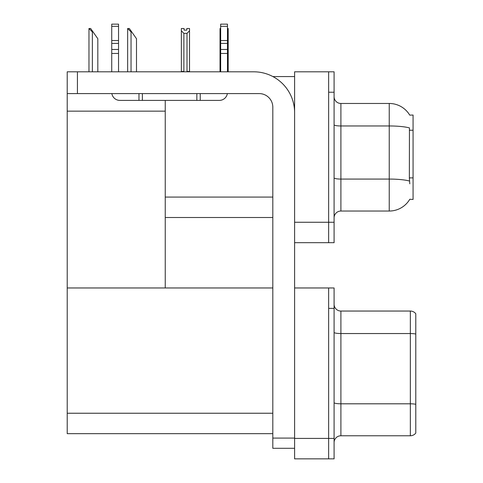 <?xml version="1.0" encoding="UTF-8"?>
<svg xmlns="http://www.w3.org/2000/svg" width="483" height="483" viewBox="0 0 483 483"><rect width="100%" height="100%" fill="white"/><g stroke="black" fill="none" stroke-linecap="round" stroke-linejoin="round"><path stroke-width="0.72" d="M272.901 76.574L294.606 76.574M328.645 287.965L328.645 458.85L334.091 458.85L334.091 287.965L294.606 287.965L294.606 71.81L328.645 71.81L328.645 242.689L294.606 242.689L294.606 222.265L328.645 222.265L328.645 242.689L334.091 242.689L334.091 222.265L328.645 222.265L328.645 92.229L334.091 92.229L334.091 222.265M165.246 217.501L272.817 217.501M409.723 115.123A23.83 23.83 0 0 0 389.238 103.465A23.83 23.83 0 0 1 409.723 115.123L413.068 115.039L413.068 199.461L409.795 199.256A23.83 23.83 0 0 1 389.238 211.035A23.83 23.83 0 0 0 409.675 199.461M165.246 111.156L165.246 287.965L67.209 287.965L67.209 111.156L165.246 111.156L165.246 100.404M67.209 111.156L67.209 71.81L77.425 71.81L77.425 93.593L259.202 93.593A13.615 13.615 0 0 1 272.817 107.208L272.817 438.087L294.606 438.087M294.606 242.689L294.606 458.85L328.645 458.85L328.645 308.389L334.091 308.389M165.246 287.965L272.817 287.965M67.209 287.965L67.209 433.662L272.817 433.662M334.091 217.839A6.81 6.81 0 0 1 340.901 211.035L389.238 211.035L389.238 103.465A23.83 23.83 0 0 1 409.675 115.039A23.83 23.83 0 0 0 389.238 103.465L340.901 103.465A6.81 6.81 0 0 1 334.091 96.654A6.81 6.81 0 0 0 340.901 103.465L340.901 211.035A6.81 6.81 0 0 0 334.091 217.839M409.795 183.8L409.355 177.883L409.451 127.917A23.83 4.136 180 0 0 389.238 125.966L340.901 125.966A6.81 1.183 -0 0 1 334.091 124.789M328.645 71.81L334.091 71.81L334.091 92.229M334.091 442.579A6.81 6.81 0 0 1 340.901 435.769L410.345 435.769L410.345 311.046L340.901 311.046A6.81 6.81 0 0 1 334.091 304.236A6.81 6.81 0 0 0 340.901 311.046L340.901 435.769M415.791 313.769A6.81 6.81 0 0 0 410.345 311.046A6.81 6.81 0 0 1 415.791 313.769L415.791 433.046A6.81 6.81 0 0 1 410.345 435.769M415.791 334.496L415.791 404.283A6.81 1.183 180 0 0 410.345 403.806L340.901 403.806A6.81 1.183 0 0 1 334.091 402.629M227.475 28.509L228.193 28.509L228.193 30.773L227.475 31.975M227.475 71.466L228.193 71.466L228.193 71.81L228.193 30.773M220.665 71.466L220.025 71.466L220.025 28.509L220.665 28.509M220.665 31.878L220.025 30.773M186.8 30.121L184.077 30.121L186.8 30.121L186.8 28.509L189.523 28.509L189.523 30.773L187.006 33.369L183.872 33.369L183.872 71.466L181.354 71.466L181.354 71.81M183.872 33.369L181.354 30.773L181.354 28.509L184.077 28.509L184.077 30.121M183.872 71.466L183.54 71.81M181.354 30.773L181.354 71.466M189.523 30.773L189.523 71.466L187.006 71.466L187.006 33.369M187.338 71.81L187.006 71.466M189.523 71.466L189.523 71.81M127.959 28.509L129.335 28.509L131.72 31.914L131.044 31.914L127.639 28.509L127.639 71.81M136.49 71.81L136.49 38.718L131.72 31.914M89.289 28.509L90.665 28.509L93.05 31.914L92.374 31.914L88.969 28.509L88.969 71.81M97.82 71.81L97.82 38.718L93.05 31.914M294.606 448.296L272.817 448.296L272.817 438.087M294.606 112.654A40.85 40.85 0 0 0 253.756 71.81L77.425 71.81M77.425 93.593L67.209 93.593M227.36 93.593A8.169 8.169 0 0 1 219.306 100.404L119.905 100.404A8.169 8.169 0 0 1 111.851 93.593M220.665 71.81L220.665 53.456L227.475 53.456L227.475 71.81M227.475 26.324L220.665 26.324L220.665 24.15L227.475 24.15L227.475 53.456M220.665 53.456L220.665 49.465L227.475 49.465M227.475 43.398L220.665 43.398L220.665 49.465M220.665 43.398L220.665 26.324M227.475 40.53L220.665 40.53M196.841 100.404L196.841 93.593M142.376 100.404L142.376 93.593M111.736 71.81L111.736 53.456L118.546 53.456L118.546 71.81M138.971 93.593L138.971 100.404L119.905 100.404M111.736 53.456L111.736 49.465L118.546 49.465L118.546 53.456M118.546 26.324L111.736 26.324L111.736 24.15L118.546 24.15L118.546 43.398L111.736 43.398L111.736 49.465M111.736 43.398L111.736 26.324M118.546 43.398L118.546 49.465M118.546 40.53L111.736 40.53M165.246 197.076L272.817 197.076M413.068 130.229L409.355 130.229M413.068 177.883L409.355 177.883M294.606 438.425L334.091 438.425M67.209 413.237L272.817 413.237M409.524 181.04A23.83 4.136 180 0 0 389.238 179.072L340.901 179.072A6.81 1.183 0 0 1 334.091 177.889M415.791 334.025A6.81 1.183 180 0 0 410.345 333.548L340.901 333.548A6.81 1.183 0 0 1 334.091 332.364M131.044 71.81L131.044 31.914M92.374 71.81L92.374 31.914M200.24 100.404L200.24 93.593"/></g></svg>
